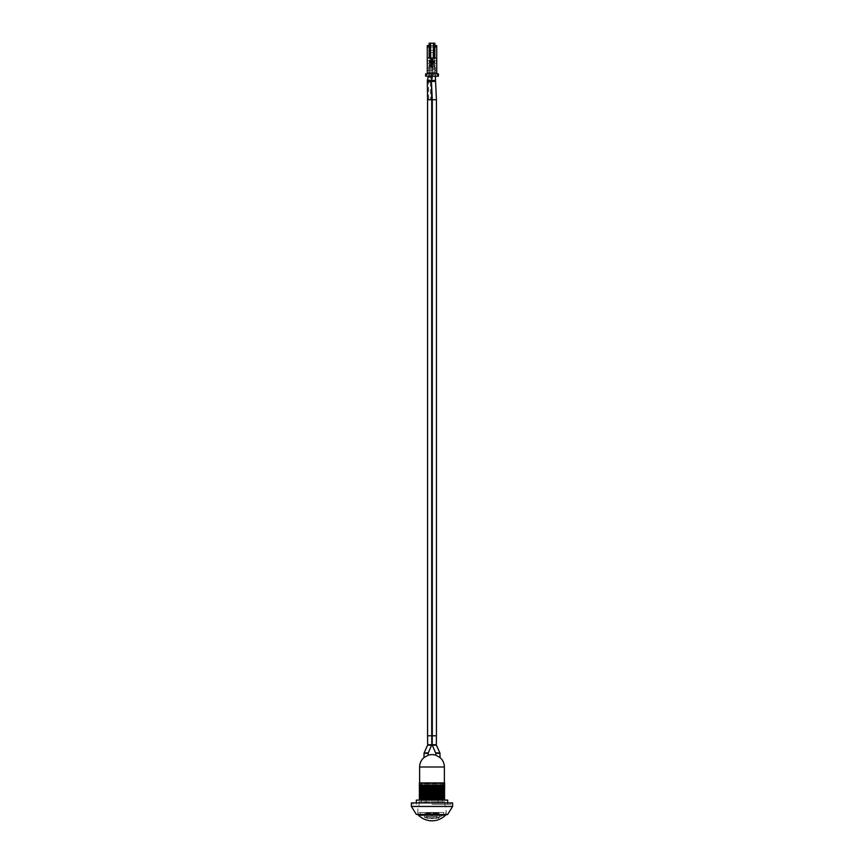 <?xml version="1.0" encoding="UTF-8"?>
<svg xmlns="http://www.w3.org/2000/svg" width="864" height="864" viewBox="0 0 864 864"><rect width="100%" height="100%" fill="white"/><g stroke="black" fill="none" stroke-linecap="round" stroke-linejoin="round"><path stroke-width="0.65" stroke-dasharray="4.32 3.24" d="M443.783 812.462L420.217 812.462L443.783 812.462L443.783 814.115L420.217 814.115L443.664 814.374A17.248 17.248 0 0 1 439.117 817.376L438.404 818.348M438.89 817.376A17.161 17.161 0 0 0 439.614 817.042A17.161 17.161 0 0 1 438.89 817.376L438.89 817.376M432.702 818.316L432.702 817.042L432.702 818.316L431.298 818.316L431.298 817.042L431.298 818.316L432.702 818.316L432.702 815.368L432.702 818.316M427.561 818.316A17.237 17.237 0 0 1 424.213 817.042A17.237 17.237 0 0 0 427.561 818.316L426.524 815.368L427.561 818.316M439.614 817.042L439.085 813.521L432.702 813.521L432.702 815.044L432.702 812.819L432.702 813.521L432.702 812.819L432.702 813.521L439.085 813.521L438.89 812.819L432.702 812.819L438.89 812.819L432.702 812.819L437.497 812.819L436.752 813.521L438.89 812.819L439.614 817.042L432.702 817.085L439.452 817.085L432.702 817.085L432.702 813.521L436.752 813.521L436.752 814.46L436.752 813.521L432.702 813.521L432.702 816.728L439.085 816.728M432.702 815.368L437.227 815.368L436.126 818.348L437.227 815.368L436.752 814.46L437.227 815.368L432.702 815.368M431.298 816.728L431.298 812.819L431.298 813.521L431.298 812.819L431.298 813.521L424.732 813.521L424.926 812.819L424.732 813.521L431.298 813.521L431.298 814.46L431.298 813.521L426.989 813.521L426.578 815.044L426.989 813.521L426.276 812.819L426.989 813.521L431.298 813.521L431.298 817.085L424.213 817.042L431.298 817.085L424.213 817.042L431.298 817.085L424.386 817.085L424.732 813.521L424.732 816.728L431.298 816.728M431.298 815.044L431.298 818.316L431.298 815.044L426.524 815.368L431.298 815.044M426.276 812.819L431.298 812.819L426.276 812.819M438.89 817.646L436.126 818.348L438.89 817.646M432 812.462L418.1 812.462L432 812.462M432.702 814.46L436.752 814.46L432.702 814.46M426.989 814.46L431.298 814.46L426.989 814.46M436.126 818.348L427.507 818.348L436.126 818.348M433.361 818.348L430.326 818.348L433.361 818.348M430.834 818.586L433.361 818.586L430.834 818.348M428.933 75.578L428.933 71.474L428.933 75.578L432.508 75.578L428.933 75.578M434.365 76.183L428.274 76.183L428.933 76.183L428.933 66.29L428.933 76.183L435.402 76.183L434.992 65.869L433.436 65.869L431.719 67.921L430.153 65.869L429.008 65.869L428.933 76.183L432.292 76.183A4.46 2.074 87.9 0 1 434.365 76.183L432.292 76.183M427.291 73.829L438.361 73.829L438.361 76.183L425.639 76.183L425.639 73.829L427.291 73.829L427.291 63.461L427.291 70.286L429.289 70.286L429.289 63.461L427.291 63.461L429.289 63.461L429.289 60.858L427.291 60.869L427.291 58.039L427.291 60.869L429.289 60.869L429.289 50.393L434.711 50.393L434.711 70.286L436.709 70.286L436.709 72.652L427.291 72.652L427.291 45.554L436.709 45.554L436.709 68.072L427.291 68.072M430.618 65.923L428.933 66.29L428.933 76.183L435.067 76.183L435.067 66.29L435.067 69.131L428.933 69.131L435.067 69.131L435.067 76.183L435.067 66.29L433.858 59.119L432.119 59.119L432.529 67.36L431.471 67.36L431.892 59.119L430.142 59.119L428.933 66.29L430.142 59.119L431.892 59.119L430.142 59.119L431.471 59.119L431.471 67.36L431.892 63.698L432.529 67.36L431.471 67.36L431.892 59.119L431.892 63.698L432.119 59.119L433.858 59.119L432.119 59.119L432.529 67.36L432.529 59.119L433.858 59.119L433.696 58.169L435.002 65.923L433.782 65.923L432.724 67.608L430.618 65.923A108.594 2.052 -97.5 0 1 430.391 64.4L433.609 64.4A108.594 2.052 -97.5 0 1 433.782 65.923M428.998 65.923L430.304 58.169L430.002 43.2L433.998 43.2L433.696 58.169L434.992 65.869M429.451 61.927L430.477 60.901L432.518 61.236L430.477 61.646L430.477 62.402L432.659 62.672L430.477 63.148L429.451 61.927M433.447 63.223L433.447 60.826L434.549 61.927L433.447 63.223M432.097 59.465L433.145 60.523L430.855 60.523L432.097 59.465M432.097 64.573L430.855 63.526L433.145 63.526L432.097 64.573M434.83 58.039L433.415 58.039L433.415 43.2L429.17 43.2L430.585 43.2L430.585 58.039L429.17 58.039L429.17 43.2L429.17 58.039L429.17 43.2L434.83 43.2L434.83 58.039L434.83 43.2L434.83 58.039L429.17 58.039M429.008 65.869L430.304 58.169L430.002 43.2L433.998 43.2L433.696 58.169L435.002 65.923M430.002 43.2L433.998 43.2L433.998 57.38L433.998 43.2L430.002 43.2L430.002 57.38L430.002 43.2M433.415 43.2L430.585 43.2M427.291 70.427L436.709 70.427L436.709 72.652L427.291 72.652L427.291 70.286M436.709 73.829L436.709 63.461L434.711 63.461L436.709 63.461L436.709 70.286M436.709 70.427L436.709 68.072M429.17 45.554L434.83 45.554M436.709 58.039L436.709 60.869L434.711 60.869L436.709 60.869L436.709 58.039L427.291 58.039M434.83 46.969L429.17 46.969M433.415 58.039L430.585 58.039M434.711 50.393L429.289 50.393L429.289 72.414L434.711 72.414L434.711 50.393M429.289 70.286L429.289 72.414M434.711 72.414L434.711 70.286M430.304 58.169L430.142 59.119L430.304 58.169M430.153 65.869A145.465 2.052 98 0 1 430.369 64.4L433.631 64.4A145.465 2.052 98 0 1 433.436 65.869M428.933 71.474L429.926 64.4L434.074 64.4L429.926 64.4L434.074 64.4L429.926 64.4L434.074 64.4L429.926 64.4L431.114 73.483L435.067 73.483L435.067 74.542L435.067 71.95L435.067 73.483L431.114 73.483L431.201 74.542L435.067 74.542L431.201 74.542L431.374 80.471L435.521 80.471M428.134 76.972L432.281 76.972L433.631 64.4L435.067 71.95M432.713 64.4L431.039 64.4L432.961 64.4L431.039 64.4L432.961 64.4L432.961 52.618L431.039 52.618L432.961 52.618L431.039 52.618L432.961 52.618L432.961 64.4L431.039 64.4L432.961 64.4L431.395 75.578L429.484 75.578L431.395 75.578L431.158 76.972L429.246 76.972L431.158 76.972L430.466 80.395L428.555 80.395L430.466 80.395L430.358 81.799L428.447 81.799L430.358 81.799L430.596 99.727L428.684 99.738L430.596 99.738M435.845 755.244L439.474 757.253M439.949 753.332L435.802 753.332M436.428 99.738L432.281 99.738M431.482 81.389L435.564 81.389M431.579 80.471L431.492 82.987M432.281 735.782L436.428 735.782M436.331 744.714L432.184 744.714M436.428 745.2L432.292 745.2M439.852 752.879L435.704 752.879M424.051 753.332L428.198 753.332M423.954 757.598L428.155 755.244M431.719 99.738L427.572 99.738M427.324 81.799L431.471 81.799M431.039 64.4L431.039 52.618L431.039 64.4C433.112 64.4 433.112 64.4 431.039 64.4C433.112 64.4 433.112 64.4 431.039 64.4L428.555 80.395A2.354 0.68 -91 0 0 428.447 81.799L428.684 99.749M427.442 80.395L431.59 80.395M427.572 735.782L431.719 735.782M427.669 744.714L431.816 744.714M427.572 745.2L431.708 745.2M424.148 752.879L428.296 752.879M419.396 789.545L444.604 790.387L419.396 789.545L419.396 788L444.604 788.616L444.604 789.221L419.396 788.497M444.604 790.387L444.604 791.932L419.396 791.305L419.396 789.761M419.396 790.268L444.604 790.981M444.604 789.221L419.396 788.94M419.396 790.711L444.604 791.424M419.396 791.305L444.604 791.932M444.604 788.616L419.396 788M444.604 792.148L444.604 793.692L419.396 793.076L419.396 791.532M419.396 792.04L444.604 792.752M419.396 787.774L419.396 785.02L444.604 785.689L419.396 785.408M444.604 786.121L444.604 787.892L419.396 787.18M419.396 792.472L444.604 793.195M444.604 787.45L419.396 786.737M444.604 786.866L419.396 786.272M419.396 793.076L444.604 793.692M444.604 786.607L419.396 785.938M444.604 793.919L444.604 795.463L419.396 794.848L419.396 793.303M419.396 793.8L444.604 794.524M419.396 794.243L444.604 794.956M442.778 785.02L419.396 785.02L444.604 785.02L444.604 785.689M419.396 785.02L419.396 782.892L444.604 782.892L444.604 785.02L435.607 785.02L444.604 785.236M435.607 785.02L420.239 785.02M419.396 794.848L444.604 795.463M444.604 795.679L444.604 797.224L419.396 796.608L419.396 795.064M419.396 795.571L444.604 796.284M419.396 796.014L444.604 796.727M444.366 782.892L419.634 782.892L444.366 782.892M431.536 797.029L433.35 796.792L431.536 797.029M423.436 792.083L420.746 792.083L423.436 792.083A2927.124 2923.117 180 0 1 423.425 790.96L440.294 790.96L423.425 790.96A2927.124 2923.117 180 0 0 423.436 792.083M419.396 796.608L444.604 797.224M444.604 797.45L444.604 798.995L419.396 798.379L419.396 796.835M419.396 797.332L444.604 798.055M421.654 795.496L421.124 794.988A3723.246 3718.138 -0 0 0 421.146 796.792L443.07 796.792A3934.343 3928.954 -0 0 0 443.113 792.083L443.113 792.083A3934.343 3928.954 -0 0 1 443.07 796.792L440.413 796.792A2934.5 2930.483 -0 0 0 440.467 792.083L443.113 792.083L440.467 792.083A2934.5 2930.483 -0 0 1 440.413 796.792L421.146 796.792A3723.246 3718.138 0 0 1 421.124 794.988L442.746 794.988L421.124 794.988L423.652 795.496L421.891 795.668L441.774 795.668L439.873 795.668L440.208 794.923A2629.595 2625.998 180 0 0 440.294 790.96L442.098 790.96L440.294 790.96A2629.595 2625.998 180 0 1 440.208 794.923L442.768 794.923L442.886 786.802L442.768 794.923L440.208 794.923L439.873 795.668L421.891 795.668L441.774 795.668L421.654 795.496M423.781 792.083A2664.511 2660.861 -0 0 0 423.868 796.792A2664.511 2660.861 -0 0 1 423.781 792.083M423.587 792.083L423.652 795.496L423.587 792.083M419.396 797.774L444.604 798.498M432 799.384L421.632 799.384L432 799.384M419.396 798.379L444.604 798.995M432 801.738L442.368 801.738L432 801.738M444.604 799.222L444.604 800.096L419.396 800.096L419.396 798.595M419.396 799.103L444.604 799.816M444.96 801.738L419.04 801.738L444.96 801.738L444.96 806.458L419.04 806.458L444.96 806.458M447.671 800.096L437.962 800.096L437.962 802.915L426.038 802.915L426.038 800.096L416.329 800.096M437.962 800.096L426.038 800.096M419.396 800.096L440.273 800.096L419.396 799.546M440.273 800.096L444.604 800.096M437.962 802.915L426.038 802.915M446.137 806.458L417.863 806.458L446.137 806.458L446.137 814.698L417.863 814.698L446.137 814.698L417.863 814.698L417.863 806.458M432 804.33L450.846 804.33L432 804.33M432 802.915L413.154 802.915L432 802.915M411.383 806.458L452.617 806.458M452.617 802.915L411.383 802.915M442.886 786.802L441.623 790.96L442.886 786.802M420.908 786.802L420.962 792.083L420.908 786.802L421.902 790.96L423.425 790.96L422.129 790.96L420.908 786.802M423.166 790.96L423.349 783.011L440.651 783.011L440.651 783.886L423.349 783.886L440.651 783.886L440.834 790.96M440.651 783.011L423.349 783.011M428.706 782.892L435.294 782.892L428.706 782.892M435.294 783.011L428.706 783.011L435.294 783.011M438.577 782.892L437.4 783.011L438.577 782.892M425.423 782.892L426.6 783.011L425.423 782.892M442.746 794.988L441.774 795.668L442.746 794.988M420.358 782.892L443.826 782.892L420.358 782.892L421.081 785.538L443.113 785.538L421.081 785.538L421.686 785.538L421.081 785.538L420.358 782.892M443.113 782.892L443.826 782.892L443.113 782.892L442.508 785.538L443.113 785.538L442.508 785.538L443.113 782.892M421.081 782.892L421.081 782.892A2866.547 2866.547 75.5 0 0 421.686 785.257L421.686 785.257A2866.547 2866.547 0 0 1 421.081 782.892M421.87 782.892L442.13 782.892L421.87 782.892L421.87 785.538L442.13 785.538L421.87 785.538M443.113 783.605L421.081 783.605L443.113 783.605L443.113 785.538L443.826 782.892L443.113 783.605M432 814.342L445.9 814.342L432 814.342M445.9 812.462L445.554 815.173L418.446 815.173L418.1 812.462M432.702 815.044L437.184 815.044L432.702 815.044M431.298 815.368L426.524 815.368L431.298 815.368M429.289 60.858L427.291 60.858M436.709 60.858L434.711 60.858M447.66 814.396L416.34 814.396M419.634 766.994L444.366 766.994M420.217 812.462L420.336 814.374A17.248 17.248 0 0 0 427.496 818.316L427.507 818.348M440.651 799.384L440.651 792.083M423.349 799.384L423.349 792.083M442.368 801.738L442.368 799.384M421.632 801.738L421.632 799.384M419.04 806.458L419.04 801.738M416.329 802.915L416.329 804.33M447.671 802.915L447.671 804.33M450.846 804.33L450.846 802.915M413.154 804.33L413.154 802.915M443.254 792.083L443.254 786.802L442.098 790.96M420.746 792.083L420.746 786.802L421.902 790.96M442.13 785.538L442.13 782.892M421.34 785.538L420.746 782.892M442.66 785.538L443.254 782.892"/><path stroke-width="1.3" d="M445.554 815.173A19.138 19.138 180 0 1 432 820.8A19.138 19.138 0 0 1 418.446 815.173L445.554 815.173L445.9 814.342M437.648 76.183L437.648 73.829L438.361 73.829L438.361 76.183L425.639 76.183L425.639 73.829L426.352 73.829L426.352 76.183M429.451 61.927L430.477 60.901L432.518 61.236L430.477 61.646L430.477 62.402L432.659 62.672L430.477 63.148L429.451 61.927M433.447 63.223L433.447 60.826L434.549 61.927L433.447 63.223M432.097 59.465L433.145 60.523L430.855 60.523L432.097 59.465M432.097 64.573L430.855 63.526L433.145 63.526L432.097 64.573M433.415 58.039L433.415 43.2L430.585 43.2L430.585 58.039M433.415 43.2L434.83 43.2L434.83 58.039M429.17 58.039L429.17 43.2L430.585 43.2M434.83 45.554L436.709 45.554L436.709 58.039L427.291 58.039L427.291 73.829M436.709 58.039L436.709 73.829M437.648 73.829L426.352 73.829M429.17 46.969L427.291 46.969L427.291 45.554L429.17 45.554M436.709 46.969L434.83 46.969M427.291 46.969L427.291 58.039M428.274 76.183L427.442 80.395A2.354 0.68 -91 0 0 427.324 81.799L427.572 99.738L431.719 99.738L431.471 81.799L427.324 81.799M432.508 75.578L432.281 76.972L428.134 76.972M444.366 782.892L444.366 766.994A12.366 12.366 0 0 0 440.046 757.598L436.406 755.514M427.572 99.738L427.572 735.782L431.719 735.782L431.816 744.714L428.296 752.879L428.155 755.244A12.366 12.366 180 0 1 432 754.628A12.366 12.366 0 0 1 435.845 755.244L435.802 753.332L439.949 753.332A1.177 1.177 -105.1 0 0 439.852 752.879L436.428 745.2A1.177 1.177 93 0 1 436.331 744.714L436.428 735.782L432.281 735.782L432.184 744.714L436.331 744.714M431.492 82.987L432.281 99.738L436.428 99.738L435.564 81.389L431.482 81.389M435.402 76.183L435.521 80.471L431.579 80.471M435.802 753.332L432.292 745.2L436.428 745.2M435.704 752.879L439.852 752.879M432.281 99.738L432.281 735.782M428.198 753.332L424.051 753.332A1.177 1.177 -74.9 0 1 424.148 752.879L428.296 752.879M428.155 755.244L424.526 757.253M432.281 76.972L431.59 80.395L427.442 80.395M431.816 744.714L427.669 744.714A1.177 1.177 87 0 1 427.572 745.2L424.148 752.879M431.708 745.2L427.572 745.2M419.396 790.538L444.604 790.43L444.604 788.886L419.396 789.502L419.396 790.538L444.604 789.826M419.396 790.106L444.604 789.383M444.604 790.43L419.396 791.046M419.396 791.262L419.396 792.817L444.604 792.191L444.604 791.597L419.396 792.31M444.604 791.597L419.396 791.867M419.396 789.502L444.604 788.886M419.396 787.73L423.598 787.601L419.396 787.73L419.396 789.275M444.604 788.659L444.604 785.02L432 785.3L444.604 785.452M419.396 788.778L444.604 788.054M419.396 788.335L444.604 787.622M444.604 792.191L419.396 792.817M423.598 787.601L444.604 787.126M419.396 793.033L419.396 794.578L444.604 793.962L444.604 793.357L419.396 794.081M444.604 793.357L419.396 793.638M419.396 785.246L426.017 785.02L419.396 785.02L419.396 787.601M419.396 787.514L444.604 786.877M419.396 787.007L444.604 786.294M419.396 786.564L444.604 785.851M444.604 793.962L419.396 794.578M419.396 786.035L432 785.743M419.396 794.804L419.396 796.349L444.604 795.722L444.604 795.128L419.396 795.841M444.604 795.128L419.396 795.398M419.396 785.657L432 785.3M426.017 785.02L444.604 785.02L444.604 782.892L419.396 782.892L419.396 785.02M444.604 795.722L419.396 796.349M419.396 796.565L419.396 798.109L444.604 797.494L444.604 796.889L419.396 797.612M444.604 796.889L419.396 797.17M444.604 797.494L419.396 798.109M419.396 798.336L419.396 799.88L444.604 799.265L444.604 798.66L419.396 799.373M444.604 798.66L419.396 798.941M442.282 800.096L444.604 799.481L419.569 800.096M416.329 802.915L416.329 800.096L447.671 800.096L447.671 802.915M417.863 814.698L446.137 814.698M411.383 806.458L411.383 802.915L452.617 802.915L452.617 806.458L411.383 806.458L416.34 814.396L447.131 814.666L416.34 814.396M444.366 766.994L419.634 766.994A12.366 12.366 180 0 1 423.954 757.598L424.051 753.332M418.1 814.342L418.446 815.173M440.046 757.598L439.949 753.332M435.521 80.471L435.564 81.389M436.428 735.782L436.428 99.738M431.59 80.395L431.471 81.799M427.572 735.782L427.669 744.714M431.719 735.782L431.719 99.738M452.617 806.458L447.66 814.396M419.634 766.994L419.634 782.892"/></g></svg>
